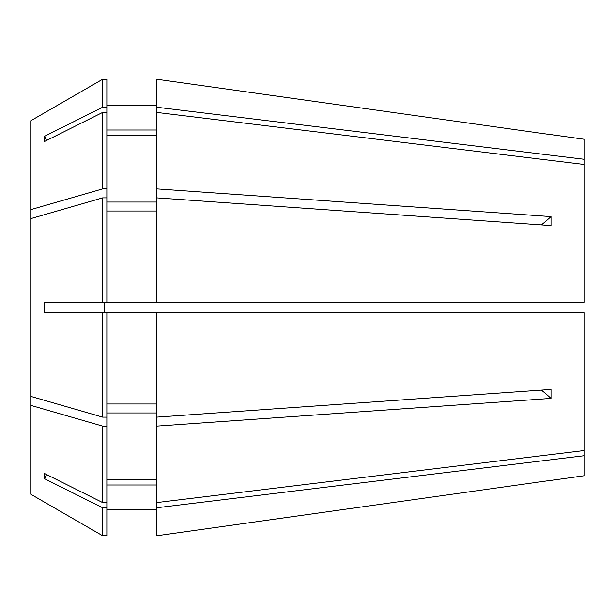 <?xml version="1.0" encoding="UTF-8"?>
<svg xmlns="http://www.w3.org/2000/svg" width="615" height="615" viewBox="0 0 615 615"><rect width="100%" height="100%" fill="white"/><g stroke="black" fill="none" stroke-linecap="round" stroke-linejoin="round"><path stroke-width="0.92" d="M551.04 134.6L584.25 139.267L584.25 159.285L156.671 107.225L156.671 112.414L584.25 164.474L584.25 302.311L102.667 302.311L102.667 197.861L30.75 218.632L30.75 396.368L102.667 417.139L106.856 417.139L106.856 502.586L102.667 502.586L44.611 473.55L44.611 478.739A304.425 263.643 180 0 1 46.602 474.542M156.671 312.689L156.671 502.586L584.25 450.526L584.25 312.689L44.611 312.689L44.611 302.311L102.667 302.311M104.658 312.689L104.635 302.926M104.596 303.825L104.542 305.978M584.25 450.526L584.25 475.733L551.04 480.4M584.25 455.715L156.671 507.775L156.671 535.765L551.002 480.323L156.671 535.765M156.671 417.139L551.002 389.418L551.002 398.405A304.425 152.213 0 0 0 541.392 390.095M156.671 426.126L551.002 398.405M156.671 112.414L156.671 188.874L551.002 216.595L551.002 225.582L156.671 197.861L156.671 302.311M156.671 79.235L551.002 134.677L156.671 79.235L156.671 107.225M104.535 307.5L104.542 308.984M584.25 164.474L584.25 159.285M156.671 479.808L106.856 479.808M106.856 412.973L156.671 412.973M106.856 211.014L156.671 211.014M156.671 130.003L106.856 130.003M106.856 105.542L156.671 105.542L106.856 105.542M102.667 197.861L106.856 197.861L106.856 302.311M106.856 112.414L102.667 112.414L102.667 188.874L106.856 188.874L106.856 107.225L102.667 107.225L44.611 136.261A304.425 263.643 180 0 0 46.602 140.458M102.667 107.225L102.667 79.243L30.75 120.771L102.667 79.243L106.856 79.243L106.856 107.225M30.75 396.368L30.75 405.354L102.667 426.126L106.856 426.126M102.667 426.126L102.667 502.586M156.671 507.775L156.671 502.586M156.671 197.861L156.671 188.874M156.671 484.997L106.856 484.997M106.856 509.458L156.671 509.458M106.856 403.986L156.671 403.986M156.671 135.192L106.856 135.192M106.856 202.028L156.671 202.028M106.856 502.586L106.856 535.757L102.667 535.757L102.667 507.775L44.611 478.739M106.856 312.689L106.856 417.139M106.856 188.874L106.856 197.861M106.856 507.775L102.667 507.775M102.667 312.689L102.667 417.139M102.667 79.243L106.856 79.243M30.75 405.354L30.75 494.229L102.667 535.757L30.75 494.229M102.667 112.414L44.611 141.45L44.611 136.261M30.75 120.771L30.75 209.646L102.667 188.874M30.75 218.632L30.75 209.646M551.002 216.595A304.425 152.213 0 0 1 541.392 224.906"/></g></svg>
